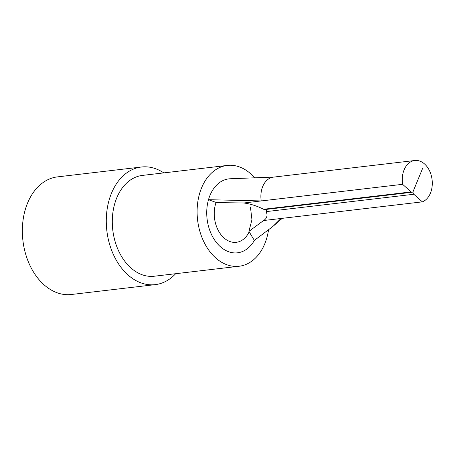 <?xml version="1.0" encoding="UTF-8"?>
<svg xmlns="http://www.w3.org/2000/svg" width="455" height="455" viewBox="0 0 455 455"><rect width="100%" height="100%" fill="white"/><g stroke="black" fill="none" stroke-linecap="round" stroke-linejoin="round"><path stroke-width="0.68" d="M274.228 177.063L230.298 178.758A37.225 26.271 83.3 0 0 223.57 180.288A37.225 26.271 83.3 0 0 206.78 210.335A37.225 26.271 83.3 0 0 220.379 246.724A37.225 26.271 83.3 0 0 237.521 252.809A37.225 26.271 83.3 0 0 254.362 240.411L248.908 231.368L251.945 219.719L250.432 207.019M254.669 177.842A50.755 35.82 83.3 0 0 250.614 173.73A50.755 35.82 83.3 0 0 227.244 165.432L142.421 175.408A50.755 35.82 83.3 0 0 112.806 213.196A50.755 35.82 83.3 0 0 130.909 267.927A50.755 35.82 83.3 0 0 154.279 276.225L239.102 266.249A50.755 35.82 83.3 0 0 268.495 230.105M227.244 165.432A50.755 35.82 83.3 0 0 197.624 203.22A50.755 35.82 83.3 0 0 215.727 257.951A50.755 35.82 83.3 0 0 239.102 266.249M163.8 172.894A59.218 41.792 83.3 0 0 141.431 167.008L57.501 176.876A59.218 41.792 83.3 0 0 22.949 220.965A59.218 41.792 83.3 0 0 44.072 284.819A59.218 41.792 83.3 0 0 71.338 294.499L155.269 284.631A59.218 41.792 83.3 0 0 175.658 273.711M141.431 167.008A59.218 41.792 83.3 0 0 106.879 211.092A59.218 41.792 83.3 0 0 127.997 274.951A59.218 41.792 83.3 0 0 155.269 284.631M411.149 191.908A2.116 1.49 83.3 0 0 412.122 192.255A2.116 1.49 83.3 0 0 413.191 191.316L413.214 191.333A2.116 1.49 83.3 0 0 413.8 194.262L422.354 201.855A21.146 14.924 83.3 0 0 432.25 184.906A21.146 14.924 83.3 0 0 424.538 163.959A21.146 14.924 83.3 0 0 414.801 160.501A21.146 14.924 83.3 0 0 402.59 184.315L243.817 202.987C250.512 203.886 257.092 205.978 263.57 209.266L411.149 191.908L402.59 184.315M414.801 160.501L273.427 177.126A21.146 14.924 83.3 0 0 269.332 178.479A21.146 14.924 83.3 0 0 261.221 200.939L208.498 199.694A37.225 26.271 83.3 0 1 223.57 180.288A37.225 26.271 -96.7 0 0 206.78 210.335A37.225 26.271 -96.7 0 0 220.379 246.724A37.225 26.271 -96.7 0 0 237.521 252.809A37.225 26.271 -96.7 0 0 254.362 240.411L273 226.357L280.985 218.485L263.587 220.527L248.908 231.368M413.8 194.262L266.215 211.615L266.767 209.67M266.215 211.615C267.813 215.488 266.937 218.463 263.587 220.527L263.911 220.237M422.354 201.855L280.985 218.485M243.817 202.987L216.5 202.594L208.498 199.694M412.122 192.255L265.242 209.527L263.57 209.266M413.214 191.333L422.581 168.458L413.191 191.316M249.181 231.817A26.646 18.809 -96.7 0 1 236.287 242.305A26.646 18.809 -96.7 0 1 224.014 237.948A26.646 18.809 -96.7 0 1 216.091 202.447M282.208 218.337L273.785 225.669"/></g></svg>
